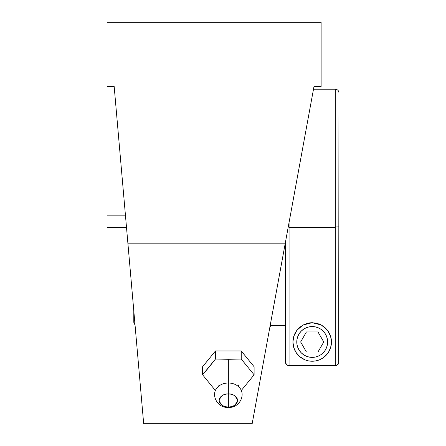 <?xml version="1.0" encoding="UTF-8"?>
<svg xmlns="http://www.w3.org/2000/svg" width="446" height="446" viewBox="0 0 446 446"><rect width="100%" height="100%" fill="white"/><g stroke="black" fill="none" stroke-linecap="round" stroke-linejoin="round"><path stroke-width="0.67" d="M215.479 390.568L213.868 388.644L215.479 390.568M217.782 387.145A12.488 8.831 0 0 1 228.352 383.014L228.352 359.303L215.479 359.03L202.601 374.802L213.868 388.644L202.601 374.802L202.601 366.729L202.601 374.802L209.04 367.186L215.479 359.03L215.479 350.957L215.479 359.03L228.352 359.303L228.352 383.014A12.488 8.831 0 0 1 238.922 387.145A12.488 8.831 0 0 0 228.352 383.014L228.352 393.957L228.352 383.014A12.488 8.831 0 0 0 217.782 387.145M218.679 386.258L218.691 386.247C209.458 393.4 217.096 408.464 228.352 407.365L228.352 406.969A9.199 6.506 180 0 0 237.551 400.463A9.199 6.506 180 0 0 228.352 393.957C232.7 393.584 235.767 395.753 237.551 400.463C235.767 405.169 232.7 407.337 228.352 406.969L228.352 393.957L228.352 406.969C224.004 407.337 220.937 405.169 219.153 400.463C220.937 395.753 224.004 393.584 228.352 393.957A9.199 6.506 180 0 0 219.153 400.463A9.199 6.506 180 0 0 228.352 406.969L228.352 407.365C239.608 408.464 247.246 393.4 238.013 386.247L238.025 386.258M133.8 321.945A3.629 3.629 0 0 0 135.01 324.649A3.629 3.629 180 0 1 133.8 321.945L133.8 310.829L133.8 321.945L135.01 324.655M336.724 365.402L335.331 365.681L335.331 227.46L289.069 227.46L289.069 365.681L335.331 365.681L336.719 365.408L338.681 363.445L338.96 226.116L335.331 226.083L338.96 226.116L338.96 92.835L338.681 363.445L337.895 364.622L335.331 365.681L335.331 227.46L289.069 227.46L289.069 222.415L289.069 226.529L288.317 226.529L289.069 226.529L289.069 365.681L286.505 364.622L285.44 362.052L285.44 272.846M313.493 89.2L335.331 89.2L335.331 227.46L335.331 89.2C337.527 89.423 338.737 90.633 338.96 92.829M131.04 279.302L132.005 290.34M284.76 245.936L290.402 215.15M276.62 290.34L278.683 279.073M270.722 327.007L270.722 322.503L270.722 327.007L269.897 327.007M322.402 358.311L319.459 359.822L315.896 360.881L312.2 361.238L308.504 360.881L304.941 359.822L301.981 358.305L299.584 356.532L295.91 352.256L293.741 347.501L292.933 341.97L293.808 336.234L295.029 333.234L296.902 330.257L299.55 327.436L303.04 325.022L307.355 323.322L309.741 322.859L312.2 322.703L317.022 323.317L321.332 325.006L324.839 327.425L327.492 330.246L329.365 333.218L330.592 336.223L331.467 341.97L330.659 347.501L328.49 352.256L326.818 354.525L322.402 358.311M294.511 349.603A19.267 19.267 0 0 0 295.91 352.256L293.741 347.501A19.267 19.267 0 0 0 293.741 347.501L292.933 341.97L296.785 341.97A15.415 15.415 0 0 1 312.2 326.556A15.415 15.415 0 0 1 327.615 341.97L327.319 344.975L326.439 347.869L325.017 350.534L323.099 352.87L320.763 354.787L318.098 356.209L315.205 357.09L312.2 357.385L309.195 357.09L306.302 356.209L303.637 354.787L301.301 352.87L299.383 350.534L297.961 347.869L297.081 344.975L296.785 341.97L297.081 338.966L297.961 336.072L299.383 333.407L301.301 331.071L303.637 329.154L306.302 327.732L309.195 326.851L312.2 326.556L315.205 326.851L318.098 327.732L320.763 329.154L323.099 331.071L325.017 333.407L326.439 336.072L327.319 338.966L327.615 341.97L331.467 341.97L330.659 347.501A19.267 19.267 0 0 0 330.592 336.223L331.467 341.97L327.615 341.97A15.415 15.415 0 0 1 312.2 357.385A15.415 15.415 0 0 1 296.785 341.97L292.933 341.97L293.808 336.234A19.267 19.267 0 0 0 293.128 344.691M293.808 336.234L296.902 330.257L303.04 325.022L312.2 322.703L321.332 325.006L327.492 330.246L330.592 336.223M294.087 348.532A19.267 19.267 0 0 1 293.847 347.841A19.267 19.267 0 0 0 294.215 348.889M294.672 349.971A19.267 19.267 0 0 0 329.728 349.971L328.49 352.256A19.267 19.267 0 0 0 331.467 341.97M292.933 341.97A19.267 19.267 0 0 0 293.741 347.501M330.659 347.501L329.728 349.971M328.49 352.256A19.267 19.267 0 0 1 295.91 352.256M324.8 356.544L327.698 353.422M296.702 353.422L299.584 356.532L304.941 359.822M289.069 365.681L335.331 365.681M286.505 364.616L285.719 363.44L287.681 365.408M338.681 363.44L337.895 364.616M285.44 242.217L285.719 363.445M241.225 390.568L254.103 374.802L241.225 359.03L228.352 359.303L241.225 359.03L241.225 350.957L241.225 359.03L254.103 374.802L254.103 366.729L254.103 374.802L241.225 390.568M202.601 366.729L215.479 350.957L241.225 350.957L254.103 366.729L241.225 350.957L215.479 350.957L202.601 366.729M141.075 393.957L114.176 86.524L107.04 86.524L107.04 22.3L321.12 22.3L107.04 22.3L107.04 86.524L114.176 86.524L127.935 243.811L285.15 243.811L313.984 86.524L321.12 86.524L321.12 22.3L321.12 86.524L313.984 86.524L285.15 243.811L127.935 243.811L143.673 423.7L142.503 410.287L143.673 423.7L252.168 423.7L285.15 243.811L257.621 393.957M252.787 420.316L252.191 423.566M107.04 227.46L126.508 227.46M107.04 215.15L125.432 215.15M306.419 351.983L317.981 351.983L323.763 341.97L317.981 331.958L306.419 331.958L300.637 341.97L306.419 351.983M218.111 384.931L218.111 386.872M285.44 325.58L270.722 325.58M238.593 384.931L238.593 386.872"/></g></svg>
